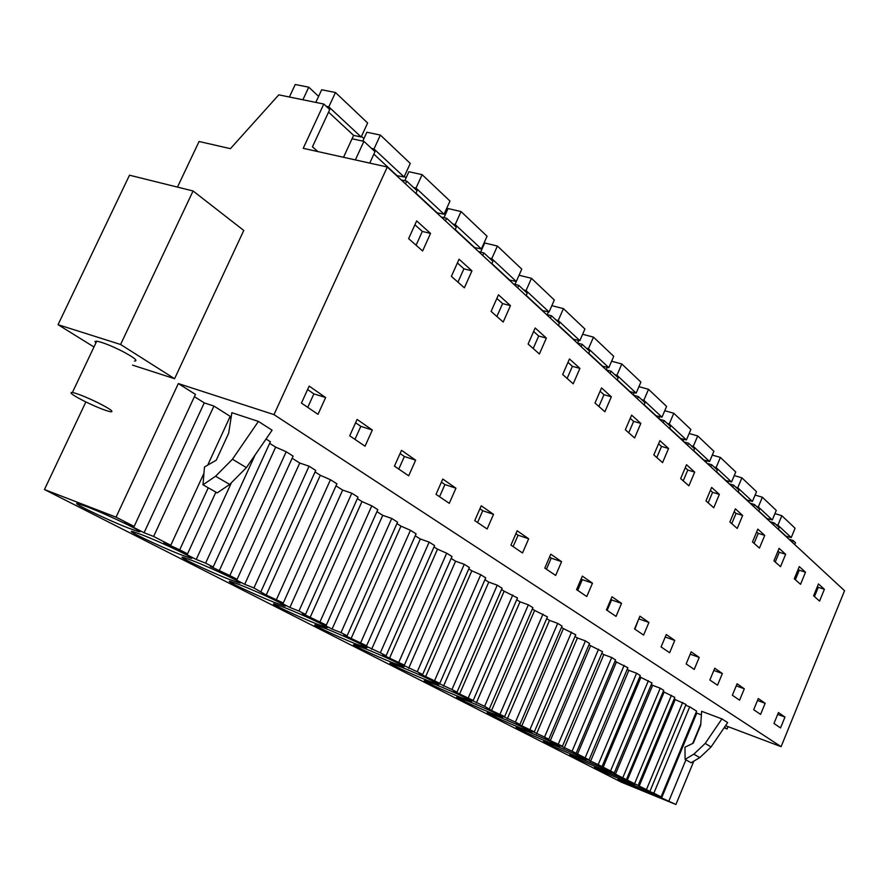 <?xml version="1.0" encoding="UTF-8"?>
<svg xmlns="http://www.w3.org/2000/svg" width="889" height="889" viewBox="0 0 889 889"><rect width="100%" height="100%" fill="white"/><g stroke="black" fill="none" stroke-linecap="round" stroke-linejoin="round"><path stroke-width="1.33" d="M794.722 544.557L795.488 542.69L793.177 540.534L788.965 539.223M725.535 725.691L781.098 746.671L844.55 590.729L387.282 167.01L303.216 148.319L323.807 104.035L278.802 94.845L230.418 148.663L199.069 141.495L177.467 187.112M693.82 761.151L675.907 804.501L621.422 782.198L44.45 489.528L116.048 517.165L134.128 526.444L124.516 522.732L144.074 532.755L153.619 536.456L213.927 406.073L204.259 402.884L194.391 396.672M778.342 529.377L779.131 527.477L774.286 522.965L770.007 521.654M773.497 524.888L774.286 522.965M758.739 511.208L759.55 509.264L754.461 504.53L750.094 503.207M753.639 506.486L754.461 504.53M738.137 492.117L738.97 490.128L733.614 485.15L729.18 483.816M732.78 487.161L733.614 485.15M716.456 472.037L717.323 469.992L711.689 464.747L707.155 463.413M710.822 466.814L711.689 464.747M693.631 450.879L694.509 448.778L688.575 443.255L683.963 441.922M687.675 445.367L688.575 443.255M669.539 428.554L670.45 426.409L664.183 420.575L659.482 419.241M663.261 422.742L664.183 420.575M644.092 404.984L645.036 402.773L638.402 396.605L633.613 395.261M637.457 398.828L638.402 396.605M617.166 380.025L618.144 377.769L611.121 371.235L606.231 369.891M610.132 373.513L611.121 371.235M588.629 353.589L589.64 351.255L582.195 344.332L577.205 342.998M581.173 346.677L582.195 344.332M558.336 325.518L559.381 323.118L551.458 315.751L546.368 314.428M550.402 318.162L551.458 315.751M526.11 295.659L527.199 293.192L518.765 285.347L513.564 284.036M517.665 287.825L518.765 285.347M491.773 263.833L492.895 261.288L483.894 252.921L478.593 251.62M482.76 255.476L483.894 252.921M455.09 229.851L456.268 227.228L446.645 218.272L441.233 217.005M445.456 220.917L446.645 218.272M415.83 193.469L417.063 190.768L406.74 181.167L401.217 179.922M405.506 183.901L406.74 181.167M369.735 163.109L374.991 151.652L363.912 141.34L352.044 138.784M355.356 159.909L363.912 141.34M323.807 104.035L329.741 109.569L312.461 146.796L317.851 151.575M792.399 542.412L793.177 540.534M781.098 746.671L273.99 414.618L387.282 167.01M784.965 717.067L780.542 727.924L773.975 723.479L778.442 712.534L784.965 717.067L777.686 714.4M430.532 233.418L422.608 250.976L408.618 238.641L416.663 220.894L430.532 233.418L422.319 231.429L416.085 245.22M357.089 419.43L372.324 430.02L365.046 446.222L349.71 435.81L357.089 419.43M561.581 561.67L555.658 575.45L544.801 568.093L550.791 554.18L561.581 561.67L551.213 558.125L546.435 569.204M546.357 338.076L539.39 353.978L528.11 344.032L535.178 327.974L546.357 338.076L538.678 336.02L533.189 348.51M579.917 368.39L573.205 383.804L562.67 374.513L569.46 358.945L579.917 368.39L572.394 366.324L567.126 378.436M493.528 514.342L487.128 528.988L474.748 520.598L481.238 505.785L493.528 514.342L482.727 510.731L477.571 522.51M640.836 423.431L634.613 437.966L625.334 429.776L631.623 415.119L640.836 423.431L633.635 421.364L628.734 432.776M528.666 538.778L517.165 530.777L510.931 545.124L522.51 552.98L528.666 538.778L518.087 535.189L513.12 546.613M719.357 494.384L713.734 507.752L705.966 500.907L711.644 487.416L719.357 494.384L712.589 492.328L708.166 502.841M717.523 685.208L709.866 680.018L714.756 668.228L722.357 673.529L717.523 685.208M785.643 554.28L780.531 566.671L773.93 560.848L779.097 548.357L785.643 554.28L779.275 552.269L775.252 562.015M764.729 535.378L759.462 548.08L752.494 541.946L757.817 529.133L764.729 535.378L758.228 533.344L754.083 543.335M760.595 714.4L753.694 709.722L758.295 698.521L765.151 703.288L760.595 714.4M805.512 572.227L800.544 584.317L794.277 578.795L799.289 566.604L805.512 572.227L799.267 570.227L795.355 579.739M737.092 683.774L744.304 688.786L739.615 700.188L732.358 695.254L737.092 683.774M699.221 657.427L694.231 669.406L686.152 663.927L691.186 651.837L699.221 657.427L690.208 654.193M639.936 616.188L648.926 622.444L643.603 635.079L634.557 628.945L639.936 616.188M742.659 515.442L737.225 528.466L729.88 521.987L735.37 508.852L742.659 515.442L736.036 513.398L731.747 523.643M616.033 616.388L606.431 609.876L612.01 596.752L621.533 603.387L616.033 616.388M694.698 472.103L688.886 485.839L680.663 478.582L686.53 464.725L694.698 472.103L687.786 470.037L683.219 480.838M668.561 448.489L662.561 462.613L653.826 454.912L659.905 440.666L668.561 448.489L661.516 446.422L656.793 457.524M666.283 634.513L674.773 640.424L669.628 652.726L661.083 646.936L666.283 634.513M592.474 583.173L582.351 576.128L576.572 589.629L586.762 596.541L592.474 583.173L582.317 579.65L577.717 590.418M611.343 396.783L604.887 411.74L595.008 403.028L601.531 387.926L611.343 396.783L603.987 394.716L598.908 406.473M471.948 270.845L459.068 259.21L451.379 276.357L464.369 287.803L471.948 270.845L463.914 268.822L457.946 282.146M510.453 305.638L503.196 322.051L491.106 311.394L498.473 294.804L510.453 305.638L502.607 303.594L496.884 316.484M415.652 460.158L401.506 450.323L394.438 466.147L408.684 475.804L415.652 460.158L404.373 456.502L398.772 469.081M824.392 589.285L819.569 601.097L813.602 595.841L818.469 583.94L824.392 589.285L818.258 587.307L814.468 596.597M318.006 414.318L301.438 403.084L309.172 386.093L325.63 397.539L318.006 414.318M455.946 488.194L449.278 503.33L436.021 494.34L442.778 479.038L455.946 488.194L444.911 484.561L439.544 496.729M675.907 804.501L661.605 797.922L696.743 713.134L695.987 712.656M696.743 713.134L701.399 714.889M134.128 526.444L195.458 394.394L178.333 383.57L273.99 414.618M207.715 465.125L230.195 416.352L213.927 406.073M230.984 418.33L229.573 417.708M648.57 790.688L606.665 769.774L614.288 772.874L598.186 764.618L581.295 756.772L589.051 759.917L572.083 751.216L554.547 743.06L562.437 746.26L547.768 739.37L545.235 738.059L548.802 739.27L544.535 737.07L526.31 728.602L534.345 731.847L516.387 723.279L519.932 724.457L515.42 722.135L496.462 713.3L504.641 716.601L491.539 710.544L484.605 706.322L464.858 697.109L473.192 700.465L453.546 691.064L457.013 692.164L451.945 689.553L431.343 679.941L439.822 683.341L419.219 673.473L422.642 674.518L417.252 671.751L395.727 661.694L404.362 665.139L386.137 656.515L382.726 654.76L386.082 655.76L380.336 652.815L357.811 642.269L366.612 645.77L347.488 636.702L343.854 634.835L347.121 635.757L340.987 632.612L332.086 629.09L317.373 621.544L326.33 625.089L302.338 613.554L305.505 614.399L298.948 611.043L289.892 607.465L274.145 599.397L283.269 602.986L266.211 595.041L253.932 587.94L244.708 584.317L227.84 575.672L237.119 579.306L229.829 575.572L210.282 566.36L213.171 567.015L270.389 441.755L266.055 439.01M269.667 443.344L275.657 447.123L219.183 570.927M237.119 579.306L293.103 456.113L286.191 451.745L275.657 447.123M244.708 584.317L299.737 463.036L292.137 458.246M299.737 463.036L309.072 466.203L315.739 470.425L260.966 591.541M315.039 471.959L320.307 475.271L266.211 595.041M283.269 602.986L336.909 483.805L330.464 479.738L320.307 475.271M289.892 607.465L342.654 490.072L335.986 485.872M342.654 490.072L351.8 493.217L358.034 497.151L305.505 614.399M357.367 498.64L361.979 501.552L310.083 617.522M326.33 625.089L377.814 509.664L371.791 505.852L361.979 501.552M332.086 629.09L382.759 515.331L376.925 511.664M382.759 515.331L391.738 518.465L397.572 522.143L347.121 635.757M396.927 523.588L400.961 526.132L351.099 638.546M366.612 645.77L416.096 533.856L410.451 530.288L400.961 526.132M371.602 649.326L420.319 539.001L415.23 535.8M420.319 539.001L429.143 542.101L434.61 545.557L386.082 655.76M433.988 546.957L437.51 549.169L389.526 658.249M404.362 665.139L451.99 556.547L446.689 553.202L437.51 549.169M408.662 668.317L455.59 561.215L451.168 558.425M455.59 561.215L464.247 564.293L469.381 567.538L422.642 674.518M468.792 568.893L471.848 570.827L425.609 676.74M439.822 683.341L485.727 577.872L480.738 574.716L471.848 570.827M443.511 686.175L488.761 582.117L484.927 579.695M488.761 582.117L497.251 585.162L502.085 588.218L457.013 692.164M501.518 589.529L504.163 591.196L459.557 694.142M473.192 700.465L517.487 597.941L504.163 591.196M476.326 702.988L520.021 601.797L516.709 599.719M520.021 601.797L528.355 604.82L532.911 607.698L489.394 708.777M532.355 608.976L534.633 610.41L491.539 710.544M504.641 716.601L547.435 616.877L534.633 610.41M507.286 718.857L549.513 620.389L546.691 618.611M549.513 620.389L557.703 623.367L562.004 626.089L519.932 724.457M561.47 627.334L563.404 628.556L521.743 726.024M534.345 731.847L575.728 634.768L563.404 628.556M536.545 733.847L577.406 637.958L575.016 636.446M577.406 637.958L585.44 640.902L589.518 643.469L548.802 739.27M588.996 644.692L590.629 645.725L550.302 740.659M562.437 746.26L602.509 651.693L590.629 645.725M564.237 748.027L603.809 654.593L601.809 653.326M603.809 654.593L611.699 657.504L615.566 659.938L576.128 753.294M615.066 661.127L616.421 661.983L577.339 754.528M589.051 759.917L627.878 667.728L616.421 661.983M590.485 761.484L628.845 670.362L627.201 669.328M628.845 670.362L636.602 673.24L640.258 675.551L602.031 766.585M639.78 676.707L640.891 677.407L602.986 767.674M614.288 772.874L651.959 682.941L640.891 677.407M615.399 774.241L652.626 685.341L651.304 684.508M652.626 685.341L660.238 688.186L663.716 690.375L626.612 779.197M663.25 691.509L664.139 692.064L627.345 780.153M638.269 785.176L674.829 697.409L664.139 692.064M639.08 786.376L675.229 699.576L674.195 698.932M675.229 699.576L686.019 704.477L649.981 791.199M685.686 705.299L689.708 706.811L653.848 793.177L661.072 796.888L653.704 793.877L661.605 797.922M661.072 796.888L696.598 711.167L689.708 706.811M246.409 467.625L229.695 484.438L217.216 492.895L202.992 484.805L204.481 467.003L216.249 460.191L228.684 433.176L231.862 412.685L258.41 421.419L272.101 430.209L246.409 467.625L232.451 459.235L258.41 421.419M727.646 722.59L721.901 718.901L701.654 711.3L700.676 725.268L693.264 743.171L684.975 747.205L685.097 759.362L693.853 754.161L699.787 757.617L711.078 746.949L727.646 722.59M668.928 800.911L685.93 759.828M692.709 743.448L700.765 723.979M648.459 790.977L653.848 793.177M213.171 567.015L205.615 563.137L255.132 454.912M208.237 487.794L179.7 549.835L187.535 553.858L178.089 550.18L196.236 559.47L205.615 563.137M179.7 549.835L163.854 542.568L170.788 545.257L153.619 536.456M628.912 783.265C646.214 790.499 655.682 794.822 657.315 796.222L646.203 792.088C629.001 784.887 619.611 780.598 618.022 779.209L628.912 783.265M520.676 728.047C505.374 721.89 483.727 711.878 487.583 712.722L498.318 716.634C513.72 722.824 535.511 732.903 531.7 732.069L520.676 728.047M284.258 607.443C303.282 614.888 333.842 629.379 326.407 627.39L316.295 623.778C297.482 616.388 267.033 601.975 274.59 603.998L284.258 607.443M325.674 628.567C343.987 635.768 372.669 649.314 366.068 647.592L355.711 643.892C337.576 636.735 309.016 623.278 315.728 625.011L325.674 628.567M392.727 662.772C375.225 655.838 348.366 643.236 354.333 644.725L364.512 648.381C382.159 655.36 409.162 668.039 403.284 666.561L392.727 662.772M141.651 534.689C163.109 542.923 200.847 561.137 190.046 557.97L181.067 554.792C159.92 546.646 122.204 528.499 133.239 531.711L141.651 534.689M599.775 768.396C581.362 760.695 571.371 756.117 569.816 754.65L580.684 758.661C594.741 764.351 613.743 773.063 610.899 772.508L599.775 768.396M491.361 713.089C475.559 706.755 452.801 696.198 457.09 697.165L467.725 701.032C483.638 707.4 506.541 718.034 502.318 717.079L491.361 713.089M574.761 755.639C560.37 749.816 540.668 740.759 543.824 741.404L554.669 745.393C569.149 751.238 589.007 760.362 585.873 759.728L574.761 755.639M400.995 666.994C418.03 673.751 443.522 685.686 438.277 684.408L427.542 680.541C410.651 673.818 385.304 661.961 390.627 663.25L400.995 666.994M239.997 584.851C259.777 592.552 292.437 608.132 284.047 605.809L274.245 602.331C254.687 594.697 222.117 579.195 230.673 581.539L239.997 584.851M229.273 579.384C208.948 571.494 173.966 554.769 183.667 557.503L192.58 560.659C213.171 568.627 248.209 585.429 238.708 582.728L229.273 579.384M86.822 506.708C109.214 515.242 150.019 535.056 137.717 531.344L129.272 528.377C107.247 519.954 66.419 500.185 78.999 503.952L86.822 506.708M605.398 771.274C623.289 778.753 633.057 783.209 634.679 784.654L623.556 780.531C605.776 773.097 596.086 768.663 594.519 767.229L605.398 771.274M548.435 742.204C533.6 736.225 512.964 726.713 516.453 727.446L527.255 731.403C542.179 737.414 562.959 746.993 559.503 746.271L548.435 742.204M460.369 697.276C444.044 690.753 420.053 679.585 424.82 680.707L435.343 684.508C451.79 691.064 475.926 702.321 471.226 701.21L460.369 697.276M85.855 401.95L44.45 489.528M724.468 727.269L727.124 728.958L724.102 727.813M727.124 728.958L728.08 726.657M178.333 383.57L116.048 517.165M132.561 365.123L174.588 378.714L243.775 230.462L193.08 190.979L129.505 175.2L58.052 324.685L120.593 344.488L193.08 190.979M414.907 224.761L422.319 231.429M457.391 262.955L463.914 268.822M533.633 331.486L538.678 336.02M600.108 391.227L603.987 394.716M567.971 362.345L572.394 366.324M630.245 418.319L633.635 421.364M777.964 551.091L779.275 552.269M798.189 569.271L799.267 570.227M756.661 531.933L758.228 533.344M734.17 511.72L736.036 513.398M685.241 467.747L687.786 470.037M710.4 490.361L712.589 492.328M658.571 443.778L661.516 446.422M496.862 298.426L502.607 303.594M817.413 586.54L818.258 587.307M355.6 422.742L360.812 426.353L354.955 439.377M372.324 430.02L360.812 426.353M549.58 556.992L551.213 558.125M479.927 508.786L482.727 510.731M515.898 533.689L518.087 535.189M722.357 673.529L713.834 670.45M765.151 703.288L757.484 700.488M744.304 688.786L736.225 685.852M638.847 618.766L634.879 629.168M648.926 622.444L639.18 619M610.876 599.419L611.588 599.908L607.154 610.365M621.533 603.387L611.588 599.908M674.773 640.424L665.239 637.024M581.184 578.861L582.317 579.65M400.072 453.523L404.373 456.502M307.605 389.538L313.873 393.871L307.738 407.362M325.63 397.539L313.873 393.871M441.411 482.127L444.911 484.561M144.074 532.755L204.259 402.884M203.948 473.292L170.788 545.257M187.535 553.858L215.883 492.139M196.236 559.47L231.073 483.472M286.191 451.745L229.829 575.572M253.932 587.94L309.072 466.203M330.464 479.738L276.479 599.508M298.948 611.043L351.8 493.217M371.791 505.852L319.996 621.844M340.987 632.612L391.738 518.465M410.451 530.288L360.678 642.714M380.336 652.815L429.143 542.101M446.689 553.202L398.794 662.283M417.252 671.751L464.247 564.293M480.738 574.716L434.588 680.652M451.945 689.553L497.251 585.162M512.786 594.974L468.259 697.932M484.605 706.322L528.355 604.82M543.001 614.077L499.996 714.211M515.42 722.135L557.703 623.367M571.549 632.112L529.944 729.591M544.535 737.07L585.44 640.902M598.541 649.181L558.281 744.126M572.083 751.216L611.699 657.504M624.122 665.35L585.106 757.895M598.186 764.618L636.602 673.24M648.381 680.685L610.543 770.952M622.967 777.33L660.238 688.186M671.439 695.265L634.713 783.353M646.514 789.421L682.708 702.388M202.992 484.805L215.571 476.237L232.451 459.235M711.078 746.949L705.21 743.426L721.901 718.901M685.097 759.362L691.086 762.762L699.787 757.617M705.21 743.426L693.853 754.161M174.588 378.714L120.593 344.488M93.967 346.988L58.052 324.685M95.856 343.01L94.956 341.465L96.723 341.176C102.424 342.232 110.947 345.588 122.326 351.266C134.339 357.678 138.384 360.956 134.461 361.078M85.1 401.572C96.601 407.129 105.102 410.54 110.603 411.796C114.392 411.996 110.203 408.984 98.023 402.761C86.544 397.205 77.999 393.771 72.409 392.46C68.52 392.249 72.742 395.283 85.1 401.572M785.509 536.023L791.232 537.578L795.088 528.255L781.842 515.698L774.941 513.598M791.232 537.578L777.919 525.166L781.842 515.698M785.598 535.823L778.431 529.177M777.919 525.166L776.019 524.588M768.941 518.909L768.418 520.176M766.485 518.387L772.308 519.943L776.264 510.408L762.362 497.229L755.105 495.051M772.308 519.943L758.328 506.919L762.362 497.229M766.562 518.176L758.817 511.008M758.328 506.919L756.406 506.341M749.249 500.474L748.66 501.874M746.504 499.874L752.438 501.44L756.506 491.684L741.904 477.838L734.247 475.571M752.438 501.44L737.748 487.75L741.904 477.838M746.593 499.662L738.226 491.906M737.748 487.75L735.781 487.161M728.558 481.093L727.913 482.649M725.513 480.416L731.558 481.982L735.748 471.992L720.379 457.424L712.3 455.068M731.558 481.982L716.101 467.592L720.379 457.424M725.602 480.204L716.545 471.815M716.101 467.592L714.1 467.003M706.811 460.702L706.088 462.424M703.421 459.946L709.578 461.513L713.9 451.279L697.709 435.932L689.164 433.488M709.578 461.513L693.298 446.345L697.709 435.932M703.51 459.735L693.72 450.656M693.298 446.345L691.253 445.756M683.908 439.222L683.096 441.122M680.141 438.377L686.419 439.944L690.875 429.454L673.795 413.263L664.75 410.718M686.419 439.944L669.239 423.942L673.795 413.263M680.229 438.155L669.639 428.331M669.239 423.942L667.161 423.353M659.76 416.552L658.86 418.663M655.582 415.619L661.983 417.185L666.583 406.417L648.537 389.315L638.935 386.659M661.983 417.185L643.836 400.272L648.537 389.315M655.682 415.385L644.192 404.739M643.836 400.272L641.714 399.683M634.268 392.605L633.257 394.938M629.623 391.571L636.157 393.127L640.902 382.081L621.811 363.979L611.61 361.223M636.157 393.127L616.955 375.236L621.811 363.979M629.723 391.338L617.266 379.792M616.955 375.236L614.788 374.647M607.298 367.246L606.176 369.846M602.153 366.124L608.821 367.668L613.732 356.322L593.496 337.131L582.628 334.264M608.821 367.668L588.462 348.699L593.496 337.131M602.264 365.879L588.74 353.344M588.462 348.699L586.251 348.11M578.75 340.376L577.561 343.087M573.038 339.142L579.839 340.665L584.918 329.008L563.437 308.639L551.836 305.66M579.839 340.665L558.214 320.529L563.437 308.639M573.149 338.887L558.448 325.263M558.214 320.529L555.969 319.94M548.446 311.839L547.213 314.65M542.112 310.483L549.058 311.995L554.325 300.004L531.466 278.324L519.065 275.234M549.058 311.995L526.055 290.57L531.466 278.324M542.223 310.228L526.221 295.392M526.055 290.57L523.754 289.992M516.253 281.469L514.964 284.38M509.208 279.991L516.298 281.48L521.765 269.134L497.407 246.031L484.705 242.975L480.616 252.12M516.298 281.48L491.784 258.655L497.407 246.031M509.33 279.735L491.884 263.566M491.784 258.655L489.439 258.077M474.137 247.498L481.371 248.953L487.061 236.23L461.035 211.56L448.067 208.548L443.967 217.649M481.371 248.953L455.19 224.561L461.035 211.56M474.259 247.22L455.212 229.573M455.19 224.561L452.79 223.995M445.367 214.538L444.333 213.571M436.666 212.771L444.056 214.193L449.978 201.07L422.119 174.655L408.884 171.721L404.773 180.723M444.056 214.193L416.019 188.079L422.119 174.655M436.788 212.493L415.963 193.18M416.019 188.079L413.574 187.523M406.062 177.9L404.373 176.322M396.538 175.589L404.084 176.967L410.262 163.42L380.37 135.072L366.857 132.228L362.779 141.095M404.084 176.967L374.002 148.941L380.37 135.072M396.672 175.3L373.847 154.141M374.002 148.941L371.513 148.407M363.923 138.606L361.49 136.339M343.521 157.286L353.622 135.384L361.178 137.006L367.635 123.004L335.475 92.512L321.685 89.767L315.795 102.402M361.178 137.006L328.808 106.858L335.475 92.512M353.622 135.384L328.552 112.147M328.808 106.858L326.263 106.336M318.606 96.368L308.761 87.189L295.237 84.499L289.392 97.012M302.893 99.768L308.761 87.189M229.695 484.438L215.571 476.237M326.663 626.812L326.407 627.39M190.457 557.092L190.046 557.97M284.347 605.153L284.047 605.809M239.052 581.973L238.708 582.728M138.184 530.344L137.717 531.344M96.723 341.176L72.409 392.46"/></g></svg>

